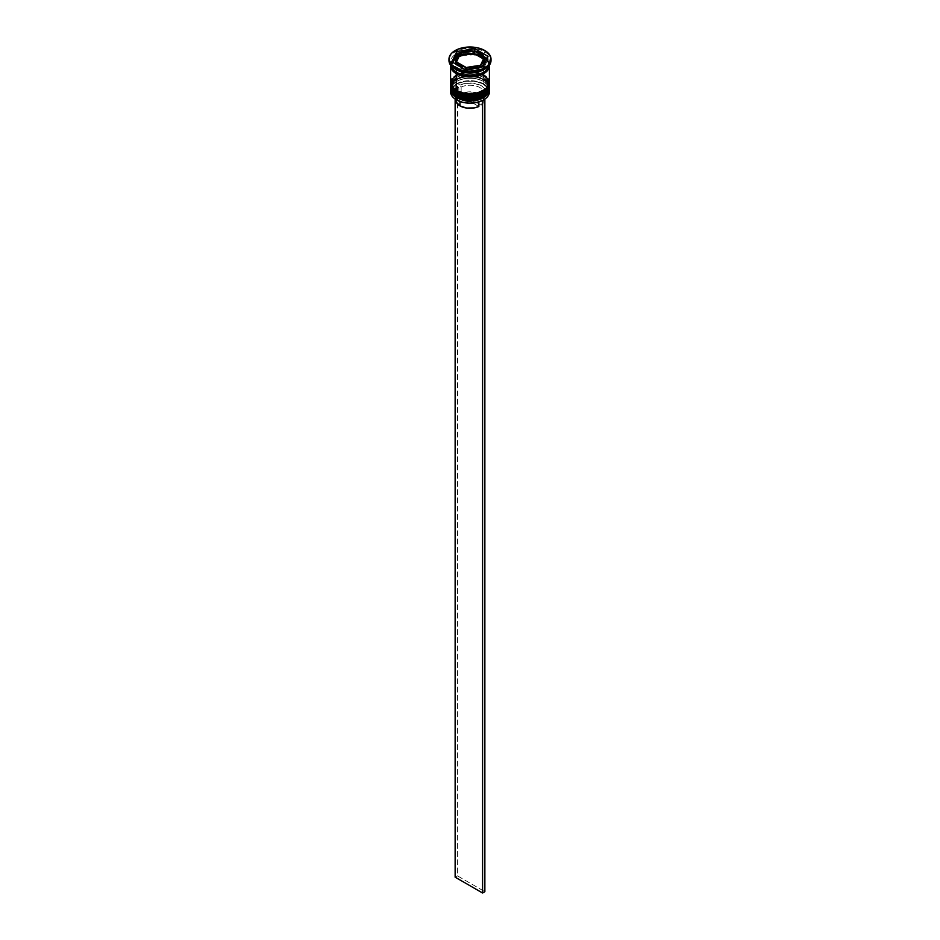 <?xml version="1.0" encoding="UTF-8"?>
<svg xmlns="http://www.w3.org/2000/svg" width="940" height="940" viewBox="0 0 940 940"><rect width="100%" height="100%" fill="white"/><g stroke="black" fill="none" stroke-linecap="round" stroke-linejoin="round"><path stroke-width="0.7" stroke-dasharray="4.7 3.53" d="M456.969 96.244A18.436 10.646 0 0 0 483.031 96.244A18.436 10.646 0 0 0 483.031 81.192L477.05 78.878L470 78.067L462.95 78.878L456.969 81.192L452.963 84.647L451.564 88.713L452.963 92.79L456.969 96.244A18.436 10.646 0 0 0 477.05 98.547A18.436 10.646 0 0 0 488.436 88.713L487.038 84.647L483.031 81.192A18.436 10.646 0 0 0 456.969 81.192A18.436 10.646 0 0 0 456.969 96.244L456.969 94.4L452.963 90.945L451.564 86.868L452.963 82.79L456.969 79.336L462.95 77.033L470 76.222L477.05 77.033L483.031 79.336A18.436 10.646 180 0 1 483.031 94.4A18.436 10.646 180 0 1 456.969 94.4A18.436 10.646 180 0 1 456.969 79.336A18.436 10.646 180 0 1 483.031 79.336L487.038 82.79L488.436 86.868L487.038 90.945L483.031 94.4L473.596 97.302L462.95 96.703L456.969 94.4L456.969 96.244A18.436 10.646 180 0 1 456.969 81.192A18.436 10.646 180 0 1 483.031 81.192L483.031 81.192A18.436 10.646 180 0 1 483.031 96.244A18.436 10.646 180 0 1 456.969 96.244A18.436 10.646 0 0 1 451.564 88.713A18.436 10.646 0 0 1 462.95 78.878A18.436 10.646 0 0 1 483.031 81.192L483.031 79.336A18.436 10.646 180 0 1 488.436 86.868A18.436 10.646 180 0 1 477.05 96.703A18.436 10.646 180 0 1 456.969 94.4L452.963 90.945L451.917 88.948L451.917 84.788L454.666 80.958L459.754 78.02L466.405 76.422L477.05 77.033L483.031 79.336L487.038 82.79L488.083 84.788L488.083 88.948L487.038 90.945L480.246 95.715L470 97.513L462.95 96.703L456.969 94.4A18.436 10.646 180 0 1 451.564 86.868A18.436 10.646 180 0 1 462.95 77.033A18.436 10.646 180 0 1 483.031 79.336L483.724 81.58L483.031 81.192A18.436 10.646 0 0 1 488.436 88.713L487.038 92.79L483.031 96.244M489.411 87.925A19.411 11.21 0 0 0 483.724 80.006A19.411 11.21 180 0 1 489.235 89.429M489.235 89.159A19.411 11.21 0 0 0 483.724 79.736A19.411 11.21 180 0 1 489.399 87.267M456.276 95.845A19.411 11.21 180 0 1 450.765 86.421A19.411 11.21 180 0 1 463.796 77.303A19.411 11.21 180 0 1 483.724 80.006L483.724 80.006A19.411 11.21 0 0 0 462.68 77.55A19.411 11.21 0 0 0 450.601 87.796M489.411 87.655C489.764 85.046 487.813 82.25 483.524 79.289C473.149 73.637 452.422 74.859 450.589 87.655A19.411 11.21 180 0 1 462.574 77.303A19.411 11.21 180 0 1 483.724 79.736A19.411 11.21 0 0 0 463.796 77.045A19.411 11.21 0 0 0 450.765 86.151A19.411 11.21 0 0 0 456.276 95.586M459.754 97.56L462.95 98.547M477.05 98.547L480.246 97.56M456.969 92.285A18.436 10.646 0 0 0 483.031 92.285A18.436 10.646 0 0 0 483.031 77.233L477.05 74.918L470 74.107L462.95 74.918L456.969 77.233L452.963 80.675L451.564 84.753L452.963 88.83L456.969 92.285A18.436 10.646 0 0 0 477.05 94.588A18.436 10.646 0 0 0 488.436 84.753L487.038 80.675L483.031 77.233A18.436 10.646 0 0 0 456.969 77.233A18.436 10.646 0 0 0 456.969 92.285L456.969 90.428L452.963 86.974L451.564 82.908L452.963 78.831L456.969 75.376L462.95 73.073L470 72.263L477.05 73.073L483.031 75.376A18.436 10.646 180 0 1 483.031 90.428A18.436 10.646 180 0 1 456.969 90.428A18.436 10.646 180 0 1 456.969 75.376A18.436 10.646 180 0 1 483.031 75.376L487.038 78.831L488.436 82.908L487.038 86.974L483.031 90.428L473.596 93.342L462.95 92.743L456.969 90.428L456.969 92.285A18.436 10.646 180 0 1 456.969 77.233A18.436 10.646 180 0 1 483.031 77.233L483.031 77.233A18.436 10.646 180 0 1 483.031 92.285A18.436 10.646 180 0 1 456.969 92.285A18.436 10.646 0 0 1 451.564 84.753A18.436 10.646 0 0 1 462.95 74.918A18.436 10.646 0 0 1 483.031 77.233L483.031 75.376A18.436 10.646 180 0 1 488.436 82.908A18.436 10.646 180 0 1 477.05 92.743A18.436 10.646 180 0 1 456.969 90.428L454.666 88.818L451.917 84.988L451.917 80.828L452.963 78.831L456.969 75.376L462.95 73.073L470 72.263L477.05 73.073L483.031 75.376L487.038 78.831L488.083 80.828L488.083 84.988L485.334 88.818L477.05 92.743L466.405 93.342L456.969 90.428A18.436 10.646 180 0 1 451.564 82.908A18.436 10.646 180 0 1 458.426 74.624A18.436 10.646 180 0 1 481.574 74.624A18.436 10.646 180 0 1 483.031 75.376L483.724 77.621L483.031 77.233A18.436 10.646 0 0 1 488.436 84.753L487.038 88.83L483.031 92.285M489.411 83.965A19.411 11.21 0 0 0 483.724 76.034A19.411 11.21 180 0 1 489.235 85.469M489.235 85.199A19.411 11.21 0 0 0 483.724 75.776A19.411 11.21 180 0 1 489.399 83.308M456.276 91.885A19.411 11.21 180 0 1 450.765 82.462A19.411 11.21 180 0 1 463.796 73.344A19.411 11.21 180 0 1 483.724 76.034L483.724 76.034A19.411 11.21 0 0 0 462.68 73.59A19.411 11.21 0 0 0 450.601 83.825M489.411 83.695C489.764 81.087 487.813 78.29 483.524 75.329C473.149 69.666 452.422 70.9 450.589 83.695A19.411 11.21 180 0 1 462.574 73.344A19.411 11.21 180 0 1 483.724 75.776A19.411 11.21 0 0 0 463.796 73.085A19.411 11.21 0 0 0 450.765 82.191A19.411 11.21 0 0 0 456.276 91.627M459.754 93.6L462.95 94.588M477.05 94.588L480.246 93.6M456.394 72.274A19.247 11.116 0 0 0 483.606 72.274A19.247 11.116 0 0 0 483.606 56.565A19.247 11.116 0 0 0 456.394 56.565A19.247 11.116 0 0 0 456.394 72.274L452.222 68.667L450.754 64.425L451.13 62.252L453.997 58.245L459.308 55.178L466.24 53.521L477.367 54.156L486.004 58.245L488.871 62.252L489.247 64.425L487.778 68.667L480.693 73.661L473.76 75.317L466.24 75.317L456.394 72.274M483.031 57.551A18.436 10.646 180 0 1 488.271 66.505A18.436 10.646 180 0 1 475.887 75.165A18.436 10.646 180 0 1 456.969 72.603A18.436 10.646 180 0 1 451.729 63.65A18.436 10.646 180 0 1 464.113 54.99A18.436 10.646 180 0 1 483.031 57.551A18.436 10.646 0 0 0 464.113 54.99A18.436 10.646 0 0 0 451.729 63.65A18.436 10.646 0 0 0 456.969 72.603A18.436 10.646 0 0 0 475.887 75.165A18.436 10.646 0 0 0 488.271 66.505A18.436 10.646 0 0 0 483.031 57.551M489.411 91.885A19.411 11.21 0 0 0 483.724 83.965L483.489 84.353A19.082 11.022 0 0 0 457.698 83.731L460.001 85.058L461.14 87.032L461.14 93.636L481.139 105.186L484.123 101.097L483.83 98.124L481.715 95.41L478.072 93.307L473.372 92.085L465.7 92.237L461.14 93.636L481.139 105.186L481.139 98.583L481.139 105.186A14.229 8.213 0 0 0 484.229 100.075A14.229 8.213 0 0 0 476.18 92.672A14.229 8.213 0 0 0 461.14 93.636L461.14 87.032A14.229 8.213 180 0 1 476.18 86.069A14.229 8.213 180 0 1 484.229 93.471A14.229 8.213 180 0 1 481.139 98.583L482.291 97.925L481.139 98.583A14.229 8.213 0 0 0 480.058 87.655A14.229 8.213 0 0 0 461.14 87.032L460.001 85.058A15.851 9.153 180 0 1 481.21 85.681A15.851 9.153 180 0 1 482.291 97.925L484.594 99.252L482.291 97.925L485.064 94.999L485.827 91.685L484.488 88.431L481.21 85.681L473.69 83.249L465.077 83.448L460.001 85.058L457.698 83.731L463.831 81.721L470.811 81.146L477.673 82.062L483.489 84.353L487.472 87.714L489.07 91.685L488.06 95.704L484.594 99.252A19.082 11.022 0 0 1 483.606 99.875A19.082 11.022 0 0 0 484.594 99.252A19.082 11.022 0 0 0 483.489 84.353L483.724 83.965A19.411 11.21 180 0 1 489.294 90.698M489.364 88.736A19.411 11.21 0 0 0 483.724 81.58L483.724 81.58A19.411 11.21 180 0 1 489.411 89.512M489.364 84.776A19.411 11.21 0 0 0 483.724 77.621L483.724 77.621A19.411 11.21 180 0 1 489.411 85.552M483.724 69.701A19.411 11.21 0 0 0 483.724 53.862L484.864 51.876A21.021 12.138 180 0 1 490.997 59.796A21.021 12.138 0 0 0 484.864 51.876L484.864 50.56L484.864 51.876A21.021 12.138 0 0 0 461.951 49.244A21.021 12.138 0 0 0 448.979 60.454M450.707 90.698A19.411 11.21 180 0 1 463.538 81.322A19.411 11.21 180 0 1 483.724 83.965L483.724 81.58L483.724 83.965A19.411 11.21 0 0 0 462.574 81.533A19.411 11.21 0 0 0 450.589 91.885M489.411 86.868L487.93 82.579L483.724 78.948L483.724 77.621L483.724 78.948A19.411 11.21 0 0 0 462.574 76.516A19.411 11.21 0 0 0 450.589 86.868L452.07 82.579L453.867 80.64L462.574 76.516L473.784 75.882L483.724 78.948A19.411 11.21 0 0 1 489.376 86.21M489.411 82.908A19.411 11.21 0 0 0 483.724 74.989L483.724 57.822A19.411 11.21 180 0 1 489.376 65.166M489.411 61.782L489.364 65.189A19.411 11.21 0 0 0 489.411 64.425A19.411 11.21 0 0 0 483.724 56.494L483.724 53.862A19.411 11.21 180 0 1 489.411 61.782A19.411 11.21 180 0 1 484.276 69.372M456.394 73.602A19.247 11.116 180 0 1 456.394 57.88A19.247 11.116 180 0 1 483.606 57.88L473.76 54.837L462.633 55.472L453.997 59.573L451.13 63.568L450.754 65.871M480.293 55.836A14.558 8.401 0 0 0 474.43 53.78L480.293 55.836L480.293 53.192L480.293 55.836L483.865 59.22A14.558 8.401 0 0 0 480.293 55.836M455.794 100.545L456.44 97.584L458.861 94.963L478.86 106.502L458.861 94.963L458.861 88.36L457.71 86.374L455.136 84.882L455.136 99.088L455.136 84.882L457.416 83.566L457.416 875.833L484.864 891.684L457.416 875.833L457.698 83.731A19.082 11.022 0 0 0 455.406 85.046L457.698 83.731A19.082 11.022 0 0 0 455.406 85.046A19.082 11.022 0 0 0 456.511 99.934L452.528 96.585L450.93 92.614L451.94 88.583L455.406 85.046L457.71 86.374L454.937 89.3L454.584 94.282L456.934 97.325L459.942 99.276L459.942 101.508L459.942 99.276L458.791 98.618A15.851 9.153 180 0 1 457.71 86.374L458.861 88.36L458.861 94.963A14.229 8.213 0 0 0 455.771 100.075L455.771 93.471A14.229 8.213 180 0 1 458.861 88.36A14.229 8.213 0 0 0 459.942 99.276A14.229 8.213 180 0 1 455.771 93.471M458.791 98.618L463.561 100.51L469.189 101.285L474.923 100.85L479.999 99.24L482.302 100.568L479.999 99.24A15.851 9.153 180 0 1 458.791 98.618L459.942 99.276A14.229 8.213 0 0 0 478.86 99.898L479.999 99.24L478.86 99.898A14.229 8.213 180 0 1 459.942 99.276M478.86 101.908L478.86 99.898L478.86 101.908M479.788 67.997L479.788 67.292L479.788 67.997L473.772 69.901L466.91 69.995A14.558 8.401 0 0 0 479.788 67.997L466.91 69.995L479.788 67.997M466.91 69.278L466.91 69.995L466.91 69.278M465.57 69.783L459.707 67.715L456.135 64.343A14.558 8.401 0 0 0 465.57 69.783L456.135 64.343L465.57 69.783M455.442 61.758L455.935 59.608L459.225 56.13A14.558 8.401 0 0 0 455.442 61.782M473.09 53.568A14.558 8.401 0 0 0 460.212 55.566L466.228 53.662L473.09 53.568M483.865 58.127L483.865 59.22L483.865 58.127M449.003 59.796A21.021 12.138 180 0 1 462.48 49.127A21.021 12.138 180 0 1 484.864 51.876L483.724 53.862A19.411 11.21 0 0 0 456.276 53.862A19.411 11.21 0 0 0 456.276 69.701A19.411 11.21 180 0 1 450.589 61.782A19.411 11.21 180 0 1 462.574 51.43A19.411 11.21 180 0 1 483.724 53.862L483.724 56.494A19.411 11.21 0 0 0 462.574 54.074A19.411 11.21 0 0 0 450.589 64.425A19.411 11.21 0 0 0 450.636 65.189L452.07 60.137L456.276 56.494L462.574 54.074L470 53.216L477.426 54.074L483.724 56.494L487.93 60.137L489.411 64.425M450.589 65.741L452.07 61.453L456.276 57.822L462.574 55.39L470 54.532L477.426 55.39L483.724 57.822L487.93 61.453L489.411 65.741M489.247 65.871L487.778 61.488L483.606 57.88M450.624 65.166A19.411 11.21 180 0 1 463.044 55.284A19.411 11.21 180 0 1 483.724 57.822L483.724 74.989A19.411 11.21 0 0 0 482.349 74.26A19.411 11.21 0 0 0 457.651 74.26A19.411 11.21 0 0 0 450.589 82.908M483.724 74.989L477.426 72.556L466.216 71.922L459.214 73.59L452.07 78.619M487.93 78.619L486.133 76.681M450.636 84.776A19.411 11.21 180 0 1 463.197 75.059A19.411 11.21 180 0 1 483.724 77.621A19.411 11.21 0 0 0 456.276 77.621A19.411 11.21 0 0 0 450.636 84.776M450.636 88.736A19.411 11.21 180 0 1 463.197 79.019A19.411 11.21 180 0 1 483.724 81.58A19.411 11.21 0 0 0 456.276 81.58A19.411 11.21 0 0 0 450.636 88.736M465.171 69.548L465.171 72.192L483.207 69.407L483.207 66.764L483.207 69.407L488.036 58.985L487.073 58.433L488.036 58.985L488.036 56.353L488.036 58.985L483.207 69.407L465.171 72.192L465.171 69.548M451.964 61.923L451.964 64.566L465.171 72.192L451.964 64.566L451.964 61.923M452.927 62.486L451.964 64.566L452.927 62.486M473.09 51.63L460.212 53.627L473.09 51.63M483.865 56.576L474.829 51.359L483.865 56.576M456.535 61.923L456.135 62.792L456.535 61.923M484.558 61.782A14.558 8.401 0 0 0 484.218 59.996L480.775 67.433A14.558 8.401 0 0 0 481.339 67.046L484.218 59.996L484.547 61.981M484.218 59.996L484.218 57.352L484.218 59.996M457.416 875.833L455.136 877.149L457.416 875.833M488.436 65.083C489.623 73.531 467.392 79.195 456.793 72.239C453.327 70.124 451.576 67.739 451.564 65.083C450.378 56.635 472.609 50.96 483.207 57.928C486.673 60.031 488.424 62.416 488.436 65.083M483.724 81.58L483.031 81.192M483.724 77.621L483.031 77.233M488.436 86.868L488.436 88.713M488.436 82.908L488.436 84.753M450.589 61.782L450.589 64.425M451.564 82.908L451.564 84.753M451.564 86.868L451.564 88.713M456.276 77.621L456.969 77.233M456.276 81.58L456.969 81.192M484.229 93.471L484.229 100.075"/><path stroke-width="1.41" d="M489.235 89.429A19.411 11.21 180 0 1 476.204 98.535A19.411 11.21 180 0 1 456.276 95.845L456.276 95.845A19.411 11.21 0 0 0 477.426 98.277A19.411 11.21 0 0 0 489.411 87.925C490.069 98.16 467.556 103.306 456.476 96.291C452.163 93.283 450.201 90.498 450.589 87.925A19.411 11.21 0 0 0 456.276 95.845L456.276 95.586A19.411 11.21 0 0 0 476.204 98.277A19.411 11.21 0 0 0 489.235 89.159M489.411 87.925L489.399 87.256A19.411 11.21 180 0 1 489.411 87.655A19.411 11.21 180 0 1 477.426 98.007A19.411 11.21 180 0 1 456.276 95.586L456.276 95.845M456.276 95.586A19.411 11.21 180 0 1 450.589 87.655L450.589 87.925A19.411 11.21 0 0 1 450.601 87.796M456.476 96.291L459.754 97.56M462.95 98.547L470 99.358L477.05 98.547M480.246 97.56L483.031 96.244M489.235 85.469A19.411 11.21 180 0 1 476.204 94.576A19.411 11.21 180 0 1 456.276 91.885L456.276 91.885A19.411 11.21 0 0 0 477.426 94.317A19.411 11.21 0 0 0 489.411 83.965C490.069 94.2 467.556 99.346 456.476 92.332C452.163 89.323 450.201 86.539 450.589 83.965A19.411 11.21 0 0 0 456.276 91.885L456.276 91.627A19.411 11.21 0 0 0 476.204 94.317A19.411 11.21 0 0 0 489.235 85.199M489.411 83.965L489.399 83.296A19.411 11.21 180 0 1 489.411 83.695A19.411 11.21 180 0 1 477.426 94.047A19.411 11.21 180 0 1 456.276 91.627L456.276 91.885M456.276 91.627A19.411 11.21 180 0 1 450.589 83.695L450.589 83.965A19.411 11.21 0 0 1 450.601 83.825M456.476 92.332L459.754 93.6M462.95 94.588L470 95.398L477.05 94.588M480.246 93.6L483.031 92.285M482.302 100.568A19.082 11.022 0 0 0 483.489 99.934A19.082 11.022 0 0 0 483.606 99.875A19.082 11.022 0 0 1 482.302 100.568L476.169 102.578L469.189 103.153L462.327 102.237L456.511 99.934A19.082 11.022 0 0 0 482.302 100.568L482.302 100.568M489.294 90.698A19.411 11.21 180 0 1 483.724 99.805A19.411 11.21 180 0 1 456.276 99.805L456.276 99.805A19.411 11.21 0 0 0 477.426 102.237A19.411 11.21 0 0 0 489.411 91.885L489.411 89.512A19.411 11.21 180 0 1 477.426 99.863A19.411 11.21 180 0 1 456.276 97.431A19.411 11.21 0 0 0 478.037 99.71A19.411 11.21 0 0 0 489.364 88.736M456.828 96.479L456.276 99.805L456.276 97.431A19.411 11.21 180 0 1 450.589 89.512A19.411 11.21 180 0 1 450.636 88.736A19.411 11.21 0 0 0 456.276 97.431L456.828 96.479M450.589 85.552A19.411 11.21 180 0 1 450.636 84.776A19.411 11.21 0 0 0 456.276 93.471A19.411 11.21 180 0 1 450.589 85.552L450.589 86.868A19.411 11.21 0 0 0 456.276 94.787L456.276 93.471L456.276 94.787A19.411 11.21 0 0 0 477.426 97.219A19.411 11.21 0 0 0 489.411 86.868L489.411 85.552A19.411 11.21 180 0 1 477.426 95.904A19.411 11.21 180 0 1 456.276 93.471L456.828 92.519L456.276 93.471A19.411 11.21 0 0 0 478.037 95.739A19.411 11.21 0 0 0 489.364 84.776M448.979 59.138L448.979 60.454A21.021 12.138 0 0 0 455.136 69.043L455.136 67.715A21.021 12.138 180 0 1 448.979 59.138A21.021 12.138 180 0 1 461.951 47.928A21.021 12.138 180 0 1 484.864 50.56L478.049 47.928L470 47L458.321 49.045L452.516 52.393L450.577 54.497L449.379 56.764L449.379 61.511L452.516 65.882L461.951 70.347L470 71.275L481.68 69.231L487.484 65.882L490.621 61.511L490.621 56.764L487.484 52.393L484.864 50.56A21.021 12.138 180 0 1 491.021 59.138A21.021 12.138 180 0 1 478.049 70.347A21.021 12.138 180 0 1 455.136 67.715L455.136 69.043L456.276 69.701A19.411 11.21 0 0 0 483.724 69.701L484.864 69.043A21.021 12.138 180 0 1 455.136 69.043A21.021 12.138 0 0 0 478.049 71.675A21.021 12.138 0 0 0 491.021 60.454A21.021 12.138 0 0 0 490.997 59.796A21.021 12.138 180 0 1 484.864 69.043M450.589 86.868L452.07 91.157L456.276 94.787L462.574 97.219L470 98.077L477.426 97.219L483.724 94.787L487.93 91.157L489.411 86.868A19.411 11.21 0 0 0 489.376 86.21M452.07 78.619L450.589 82.908A19.411 11.21 0 0 0 456.276 90.828L456.276 73.661L466.216 76.728L477.426 76.093L486.133 71.969L489.035 67.927L489.376 65.166A19.411 11.21 180 0 1 489.411 65.741A19.411 11.21 180 0 1 477.426 76.093A19.411 11.21 180 0 1 456.276 73.661L456.276 90.828A19.411 11.21 0 0 0 477.426 93.26A19.411 11.21 0 0 0 489.411 82.908L487.93 78.619M484.276 69.372A19.411 11.21 180 0 1 456.276 69.701L456.276 72.345A19.411 11.21 0 0 0 476.803 74.918A19.411 11.21 0 0 0 489.364 65.189M474.43 53.78L474.43 51.136A14.558 8.401 180 0 1 480.293 53.192A14.558 8.401 180 0 1 483.865 56.576L483.865 58.127L483.865 56.576L482.431 54.767L477.579 51.959L474.43 51.136L487.073 58.433L474.43 51.136L474.43 53.78L483.466 58.985L474.43 53.78M455.877 99.041L456.17 102.013L459.942 105.879L459.942 101.508L459.942 105.879A14.229 8.213 0 0 0 478.86 106.502L478.86 101.908L478.86 106.502L474.301 107.9L466.628 108.053L459.942 105.879A14.229 8.213 0 0 1 455.771 100.075L455.771 99.499M479.788 67.292L479.788 65.353A14.558 8.401 180 0 1 466.91 67.351L466.91 69.278L466.91 67.351L473.772 67.257L479.788 65.353L466.91 67.351L479.788 65.353L479.788 67.292M465.57 69.49L465.57 67.139A14.558 8.401 180 0 1 456.135 61.699L456.135 64.343L456.135 61.699L459.707 65.083L465.57 67.139L456.135 61.699L465.57 67.139L465.57 69.49M455.442 59.138L455.442 61.782A14.558 8.401 0 0 0 455.782 63.568L455.782 60.924A14.558 8.401 180 0 1 455.442 59.138A14.558 8.401 180 0 1 459.225 53.486L459.225 56.13L456.535 61.923L459.225 56.13L459.225 53.486L455.935 56.964L455.782 60.924L459.225 53.486L455.782 60.924L455.782 63.568L455.454 61.582M460.212 55.566L460.212 52.922A14.558 8.401 180 0 1 473.09 50.925L473.09 53.568L460.212 55.566L460.212 52.922L473.09 50.925L463.021 51.759L460.212 52.922L473.09 50.925L473.09 53.568L460.212 55.566M484.5 58.433A19.247 11.116 180 0 1 483.137 73.861A19.247 11.116 180 0 1 456.394 73.602L466.24 76.633L477.367 76.011L486.004 71.91L487.778 69.995L489.247 65.741M483.207 66.764L465.171 69.548L451.964 61.923L456.793 51.512L474.829 48.727L488.036 56.353L483.207 66.764L465.171 69.548L451.964 61.923L456.793 51.512L456.793 54.156L452.927 62.486L456.793 54.156L456.793 51.512L474.829 48.727L474.829 51.206L474.829 48.727L488.036 56.353L483.207 66.764M450.636 65.189A19.411 11.21 0 0 0 456.276 72.345L456.276 69.701L455.136 69.043A21.021 12.138 180 0 1 449.003 59.796M450.589 64.425L452.07 68.702L456.276 72.345L462.574 74.765L470 75.623L477.426 74.765L483.724 72.345L487.93 68.702L489.411 64.425M450.589 65.741A19.411 11.21 180 0 0 456.276 73.661L452.07 70.03L450.624 65.166A19.411 11.21 180 0 0 450.589 65.741L450.589 82.908L452.07 87.197L459.214 92.226L470 94.106L480.787 92.226L487.93 87.197L489.411 82.908L489.411 65.741M450.754 65.741L452.222 69.995L456.394 73.602M486.133 76.681L483.724 74.989M450.589 89.512L450.589 91.885A19.411 11.21 0 0 0 456.276 99.805L456.276 99.805A19.411 11.21 180 0 1 450.707 90.698M456.276 69.701L455.136 69.043M474.43 51.43L473.09 51.63L474.43 51.43M460.212 53.627L459.225 53.78L460.212 53.627M458.661 53.862L456.793 54.156L458.661 53.862M456.135 62.792L455.782 63.568L456.135 62.792M484.547 61.981L484.065 63.955L480.775 67.433M481.339 67.046A14.558 8.401 0 0 0 484.558 61.782L484.558 59.138A14.558 8.401 180 0 1 480.775 64.79L480.775 67.139L480.775 64.79L484.065 61.312L484.218 57.352A14.558 8.401 180 0 1 484.558 59.138M484.218 57.352L480.775 64.79L484.218 57.352M484.605 99.264L482.584 100.733L482.584 893L455.136 877.149L455.136 99.088L455.136 877.149L482.584 893L482.584 100.733L484.864 99.417L484.864 891.684L482.584 893L484.864 891.684L484.605 99.264M491.021 59.138L491.021 60.454"/></g></svg>
